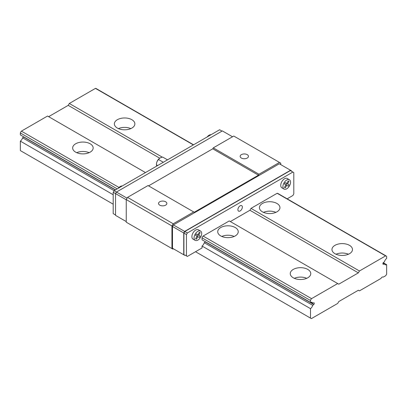 <?xml version="1.0" encoding="UTF-8"?>
<svg xmlns="http://www.w3.org/2000/svg" width="407" height="407" viewBox="0 0 407 407"><rect width="100%" height="100%" fill="white"/><g stroke="black" fill="none" stroke-linecap="round" stroke-linejoin="round"><path stroke-width="0.61" d="M130.835 128.602A10.256 5.922 0 0 0 118.401 128.602M117.364 128.078A10.256 5.922 180 0 1 114.362 123.891A10.256 5.922 180 0 1 124.618 117.969A10.256 5.922 180 0 1 134.875 123.891A10.256 5.922 180 0 1 128.546 129.36A10.256 5.922 180 0 1 117.364 128.078M89.128 152.681A10.256 5.922 0 0 0 76.694 152.681M75.656 152.157A10.256 5.922 180 0 1 72.655 147.97A10.256 5.922 180 0 1 82.911 142.048A10.256 5.922 180 0 1 93.167 147.97A10.256 5.922 180 0 1 86.839 153.439A10.256 5.922 180 0 1 75.656 152.157M275.905 212.357A10.256 5.922 0 0 0 263.471 212.357M262.434 211.833A10.256 5.922 180 0 1 259.432 207.646A10.256 5.922 180 0 1 269.688 201.724A10.256 5.922 180 0 1 279.945 207.646A10.256 5.922 180 0 1 273.616 213.115A10.256 5.922 180 0 1 262.434 211.833M234.198 236.436A10.256 5.922 0 0 0 221.764 236.436M220.726 235.912A10.256 5.922 180 0 1 217.725 231.725A10.256 5.922 180 0 1 227.981 225.804A10.256 5.922 180 0 1 238.237 231.725A10.256 5.922 180 0 1 231.904 237.195A10.256 5.922 180 0 1 220.726 235.912M386.65 274.125L385.744 275.697L383.252 277.136A2.05 1.185 120 0 0 383.145 277.06A2.05 1.185 120 0 0 380.983 278.444L359.447 290.878L358.363 290.247L338.777 301.556L337.688 303.439L311.396 318.62L310.49 318.096L310.49 308.648A3.846 2.223 120 0 0 312.688 305.316L313.772 304.522A1.206 0.697 120 0 0 313.99 302.813A1.206 0.697 120 0 0 313.772 302.757L312.688 303.21A3.846 2.223 120 0 0 312.047 302.411A3.846 2.223 120 0 0 310.49 302.421L310.49 300.468A2.951 1.704 -60 0 1 311.543 298.646L337.688 283.547L338.777 284.178L358.363 272.868L359.447 270.986L385.597 255.891A2.951 1.704 -60 0 1 386.223 256.023A2.951 1.704 -60 0 1 386.65 256.496L386.65 258.45A3.846 2.223 120 0 0 384.447 261.782L383.369 262.576A1.206 0.697 120 0 0 383.145 264.28A1.206 0.697 120 0 0 383.369 264.336L384.447 263.884A3.846 2.223 120 0 0 385.088 264.682A3.846 2.223 120 0 0 386.65 264.677L386.65 274.125M113.197 194.739L20.35 141.137L20.35 150.585L113.197 204.192M195.523 251.719L310.49 318.096M205.443 241.773A1.206 0.697 -60 0 1 205.332 241.916L204.248 242.709A3.846 2.223 -60 0 1 202.05 246.042L310.49 308.648M20.35 141.137A3.846 2.223 120 0 0 22.553 137.805L114.123 190.674L219.638 129.752L221.998 131.115M204.248 242.709L312.688 305.316M22.553 137.805L23.631 137.011L115.349 189.962M205.332 241.916L313.772 304.522M311.034 302.259L312.688 303.21M117.216 188.884L20.35 132.957L20.35 134.91L115.527 189.86M337.688 283.547L229.248 220.94L203.103 236.04A2.951 1.704 120 0 0 202.05 237.861L202.05 239.815L310.49 302.421M202.05 237.861L310.49 300.468M20.35 132.957A2.951 1.704 -60 0 1 21.403 131.135L118.997 187.479M203.103 236.04L311.543 298.646M293.264 277.788A10.256 5.922 180 0 1 290.257 273.601A10.256 5.922 180 0 1 300.514 267.679A10.256 5.922 180 0 1 310.775 273.601A10.256 5.922 180 0 1 304.441 279.075A10.256 5.922 180 0 1 293.264 277.788M21.403 131.135L47.553 116.036L145.472 172.573M48.636 116.667L68.223 105.357L159.748 158.201M386.223 256.023L277.783 193.417A2.951 1.704 120 0 0 277.157 193.284L251.012 208.379L249.923 210.261L358.363 272.868M68.223 105.357L69.312 103.475L162.337 157.183M251.012 208.379L359.447 270.986M334.971 253.709A10.256 5.922 180 0 1 331.964 249.522A10.256 5.922 180 0 1 342.221 243.6A10.256 5.922 180 0 1 352.482 249.522A10.256 5.922 180 0 1 346.148 254.996A10.256 5.922 180 0 1 334.971 253.709M69.312 103.475L95.457 88.38L193.381 144.912M277.157 193.284L385.597 255.891M95.457 88.38A2.951 1.704 -60 0 1 96.083 88.512L193.574 144.8M382.987 264.118L383.369 264.336M383.048 263.075L384.447 263.884M383.257 262.719L386.65 264.677M306.73 278.312A10.256 5.922 0 0 0 294.302 278.312M348.438 254.233A10.256 5.922 0 0 0 336.009 254.233M241.361 158.043A4.156 2.401 180 0 1 240.145 156.344A4.156 2.401 180 0 1 244.302 153.943A4.156 2.401 180 0 1 248.458 156.344A4.156 2.401 180 0 1 245.889 158.562A4.156 2.401 180 0 1 241.361 158.043M240.13 205.805A3.154 1.821 -60 0 1 241.707 205.647A3.154 1.821 -60 0 1 241.707 209.29A3.154 1.821 -60 0 1 238.553 211.111A3.154 1.821 -60 0 1 238.07 208.582A3.154 1.821 -60 0 1 240.13 205.805M195.187 240.369L193.01 239.113A5.388 3.108 -60 0 1 193.01 232.89A5.388 3.108 -60 0 1 198.397 229.782L200.57 231.039A5.388 3.108 120 0 0 196.423 232.483A5.388 3.108 120 0 0 194.073 237.902A5.388 3.108 120 0 0 195.187 240.369A5.388 3.108 120 0 0 197.878 240.099A5.388 3.108 120 0 0 201.399 235.353A5.388 3.108 120 0 0 200.57 231.039M202.05 246.042L202.05 247.955L187.362 256.43L186.457 255.911L186.457 234.549L187.362 232.982L292.898 172.049L293.803 172.573L293.803 193.93L292.898 195.502L287.144 198.825M249.923 210.261L230.337 221.571M284.04 189.067L281.863 187.81A5.388 3.108 -60 0 1 281.863 181.593A5.388 3.108 -60 0 1 287.25 178.485L289.428 179.741A5.388 3.108 120 0 0 285.276 181.181A5.388 3.108 120 0 0 282.926 186.599A5.388 3.108 120 0 0 284.04 189.067A5.388 3.108 120 0 0 286.732 188.802A5.388 3.108 120 0 0 290.252 184.056A5.388 3.108 120 0 0 289.428 179.741M115.552 214.972L113.197 213.614L113.197 192.257L114.102 190.685L127.065 198.168M286.04 184.936L286.849 183.537L285.363 182.682L287.54 183.939L289.021 181.369L288.212 180.906L286.732 183.471L285.251 182.616L284.447 184.015L285.928 184.87L284.447 187.434L285.251 187.902L286.732 185.338L288.212 186.192L289.021 184.793L287.54 183.939M197.181 236.233L197.99 234.834L196.51 233.979L198.687 235.236L200.168 232.672L199.359 232.204L197.878 234.768L196.398 233.913L195.589 235.312L197.069 236.172L195.589 238.736L196.398 239.199L197.878 236.635L199.359 237.49L200.168 236.091L198.687 235.236M197.878 236.635L197.069 236.172M200.168 236.091L197.99 234.834M200.168 232.672L199.359 232.204M207.158 136.956A5.388 3.108 -60 0 1 211.08 134.692M118.305 188.258A5.388 3.108 -60 0 1 122.227 185.994M290.542 170.268L279.299 163.777L173.397 224.918L172.492 226.49L172.492 248.265L183.735 254.757L183.735 232.982L184.641 231.41L290.542 170.268L291.448 170.792L291.448 171.21M172.492 248.265L173.397 248.789L172.853 249.104L171.947 248.58L171.947 225.966L173.219 223.769L193.707 211.935L194.251 212.251L258.445 175.188L258.989 174.247L279.482 162.418L280.749 163.151L280.749 164.616M185.002 255.072L184.641 255.281L183.735 254.757M172.492 226.49L183.735 232.982M173.397 224.918L184.641 231.41M113.197 192.257L115.552 193.615L115.552 215.395L126.251 221.571M232.514 136.767L222.359 130.906L116.458 192.048L115.552 193.615L126.251 199.791M184.824 254.965L186.457 255.911M292.898 172.049L290.359 170.584L184.824 231.517L183.913 233.084L183.913 254.441M159.758 205.153A4.156 2.401 180 0 1 158.542 203.459A4.156 2.401 180 0 1 162.698 201.058A4.156 2.401 180 0 1 166.855 203.459A4.156 2.401 180 0 1 164.291 205.672A4.156 2.401 180 0 1 159.758 205.153M193.707 211.935L148.011 185.556L127.518 197.385L126.251 199.583L126.251 222.197L171.947 248.58M279.482 162.418L233.781 136.035L213.293 147.863L212.749 148.809L148.555 185.867M213.293 147.863L258.989 174.247M212.749 148.809L258.445 175.188M127.518 197.385L173.219 223.769M126.251 199.583L171.947 225.966M289.021 181.369L288.212 180.906M289.021 184.793L286.849 183.537M286.732 185.338L285.928 184.87M183.913 233.084L186.457 234.549M184.824 231.517L187.362 232.982M167.511 159.849L162.769 157.112A5.734 3.312 -0 0 0 159.707 158.231A5.734 3.312 -0 0 0 158.582 159.529A5.734 4.523 -84.9 0 0 156.492 164.927A5.734 1.211 -141.2 0 0 156.476 165.074A5.734 1.211 -141.2 0 0 156.888 165.98M156.492 164.927L157.606 165.568M158.582 159.529L163.324 162.266M159.707 158.231A7.692 7.692 0 0 0 156.476 165.074"/></g></svg>
